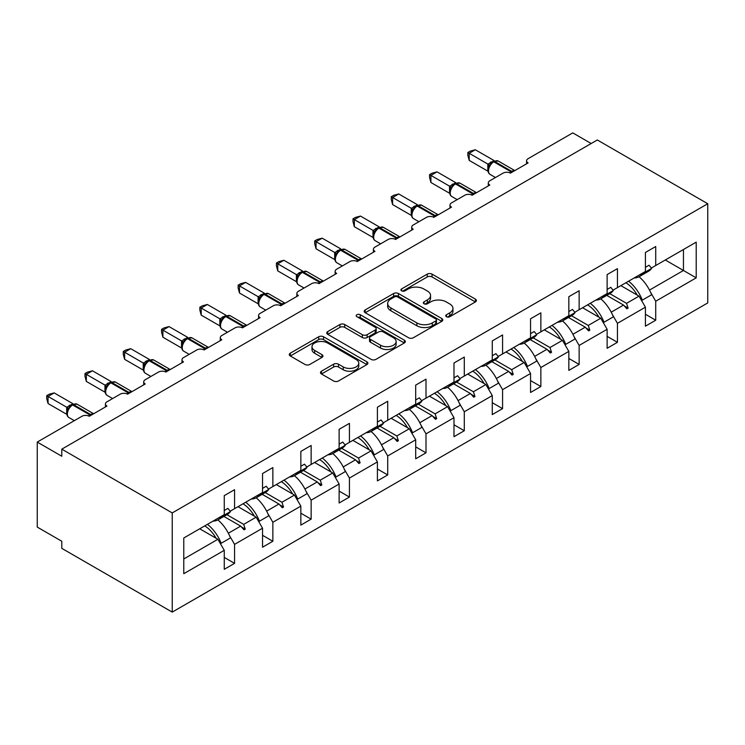 <?xml version="1.0" encoding="UTF-8"?>
<svg xmlns="http://www.w3.org/2000/svg" width="745" height="745" viewBox="0 0 745 745"><rect width="100%" height="100%" fill="white"/><g stroke="black" fill="none" stroke-linecap="round" stroke-linejoin="round"><path stroke-width="1.12" d="M446.441 316.709A2.384 1.378 0 0 0 449.812 316.709L475.412 301.939A3.408 1.965 0 0 0 476.409 300.542A3.408 1.965 0 0 0 475.412 299.155L432.044 274.123A3.408 1.965 0 0 0 427.23 274.123L401.639 288.892A2.384 1.378 0 0 0 400.94 289.87A2.384 1.378 0 0 0 401.639 290.839A2.384 1.378 0 0 0 405.01 290.839L408.316 288.93A10.905 6.295 0 0 1 423.737 288.93L427.351 291.016A10.905 6.295 0 0 1 430.545 295.467A10.905 6.295 0 0 1 427.351 299.918L424.035 301.827A2.384 1.378 0 0 0 423.337 302.805A2.384 1.378 0 0 0 424.035 303.774A2.384 1.378 0 0 0 427.406 303.774L430.722 301.865A10.905 6.295 0 0 1 446.143 301.865L449.757 303.951A10.905 6.295 0 0 1 452.951 308.402A10.905 6.295 0 0 1 449.757 312.853L446.441 314.762A2.384 1.378 0 0 0 445.743 315.74A2.384 1.378 0 0 0 446.441 316.709L446.441 314.762M321.477 371.196A3.408 1.965 0 0 0 320.48 372.593A3.408 1.965 0 0 0 321.477 373.981L333.639 381.002A3.408 1.965 0 0 0 338.454 381.002L366.885 364.594A3.408 1.965 0 0 0 367.881 363.197A3.408 1.965 0 0 0 366.885 361.809L323.526 336.777A3.408 1.965 0 0 0 318.702 336.777L290.28 353.186A3.408 1.965 0 0 0 289.284 354.573A3.408 1.965 0 0 0 290.28 355.97L304.975 364.454A3.408 1.965 0 0 0 309.79 364.454L321.952 357.432A3.408 1.965 0 0 0 322.958 356.036A3.408 1.965 0 0 0 321.952 354.648L314.669 350.439A9.117 5.262 0 0 1 311.997 346.723A9.117 5.262 0 0 1 317.621 341.862A9.117 5.262 0 0 1 327.558 342.998L356.101 359.481A9.117 5.262 0 0 1 358.773 363.197A9.117 5.262 0 0 1 353.149 368.058A9.117 5.262 0 0 1 343.212 366.922L338.454 364.175A3.408 1.965 0 0 0 333.639 364.175L321.477 371.196L321.477 373.981M707.75 203.739L172.235 512.923L172.235 612.111L707.75 302.926L707.75 203.739L597.313 139.976L61.788 449.161L61.788 456.238L37.25 442.074L81.913 416.287A5.206 3.008 180 0 1 89.279 416.287L106.954 406.081A5.206 3.008 0 0 1 105.427 403.958A5.206 3.008 0 0 1 106.954 401.834L120.206 394.179A5.206 3.008 180 0 1 127.563 394.179L145.238 383.973A5.206 3.008 0 0 1 143.71 381.85A5.206 3.008 0 0 1 145.238 379.726L158.489 372.072A5.206 3.008 180 0 1 165.856 372.072L183.521 361.874A5.206 3.008 0 0 1 181.994 359.751A5.206 3.008 0 0 1 183.521 357.619L196.773 349.973A5.206 3.008 180 0 1 204.139 349.973L221.805 339.767A5.206 3.008 0 0 1 220.287 337.643A5.206 3.008 0 0 1 221.805 335.52L235.066 327.865A5.206 3.008 180 0 1 242.423 327.865L260.098 317.668A5.206 3.008 0 0 1 258.571 315.535A5.206 3.008 0 0 1 260.098 313.412L273.35 305.757A5.206 3.008 180 0 1 280.707 305.757L298.382 295.56A5.206 3.008 0 0 1 296.855 293.437A5.206 3.008 0 0 1 298.382 291.304L311.633 283.659A5.206 3.008 180 0 1 319 283.659L336.666 273.452A5.206 3.008 0 0 1 335.148 271.329A5.206 3.008 0 0 1 336.666 269.206L349.917 261.551A5.206 3.008 180 0 1 357.283 261.551L374.959 251.354A5.206 3.008 0 0 1 373.431 249.221A5.206 3.008 0 0 1 374.959 247.098L388.21 239.452A5.206 3.008 180 0 1 395.567 239.452L413.242 229.246A5.206 3.008 0 0 1 411.715 227.123A5.206 3.008 0 0 1 413.242 224.999L426.494 217.344A5.206 3.008 180 0 1 433.86 217.344L451.526 207.138A5.206 3.008 0 0 1 449.999 205.015A5.206 3.008 0 0 1 451.526 202.891L464.778 195.237A5.206 3.008 180 0 1 472.144 195.237L489.81 185.039A5.206 3.008 0 0 1 488.292 182.916A5.206 3.008 0 0 1 489.81 180.784L503.061 173.138A5.206 3.008 180 0 1 510.427 173.138L528.103 162.931A5.206 3.008 0 0 1 526.575 160.808A5.206 3.008 0 0 1 528.103 158.685L572.765 132.889L591.176 143.524M172.235 512.923L61.788 449.161M408.558 337.746A3.408 1.965 0 0 0 413.382 337.746L441.804 321.337A3.408 1.965 0 0 0 442.8 319.95A3.408 1.965 0 0 0 441.804 318.553L398.445 293.521A3.408 1.965 0 0 0 393.621 293.521L365.199 309.929A3.408 1.965 0 0 0 364.203 311.326A3.408 1.965 0 0 0 365.199 312.714L408.558 337.746M357.842 317.23A2.384 1.378 0 0 1 360.263 317.566L360.263 314.735L404.349 340.186A3.408 1.965 0 0 1 405.345 341.573A3.408 1.965 0 0 1 404.349 342.961L375.918 359.379A3.408 1.965 0 0 1 371.103 359.379L327.735 334.337L327.735 331.562A3.408 1.965 0 0 0 326.738 332.95A3.408 1.965 0 0 0 327.735 334.337M327.735 331.562L339.906 324.541A3.408 1.965 0 0 1 344.721 324.541L362.303 334.691A3.408 1.965 0 0 0 367.127 334.691L375.191 330.026A3.408 1.965 0 0 0 376.197 328.638A3.408 1.965 0 0 0 375.191 327.251L356.883 316.681A2.384 1.378 0 0 1 356.185 315.703A2.384 1.378 0 0 1 357.665 314.437A2.384 1.378 0 0 1 360.263 314.735M183.773 558.974L217.885 539.278L224.264 550.332L183.773 573.706L183.773 538.002L224.264 514.618L224.264 495.63L234.573 489.679L234.573 508.667L230.196 511.2M224.264 557.409L234.573 563.36L234.573 544.371L262.547 528.224L256.168 517.17L238.009 506.684M229.497 535.59L234.573 544.371M234.573 508.667L262.547 492.519L262.547 473.531L272.856 467.581L272.856 486.56L268.479 489.093M262.547 535.31L272.856 541.261L272.856 522.273L300.84 506.116L294.452 495.062L276.293 484.576M267.79 513.491L272.856 522.273M272.856 486.56L300.84 470.412L300.84 451.423L311.14 445.473L311.14 464.461L306.763 466.985M300.84 513.203L311.14 519.153L311.14 500.165L339.124 484.017L332.745 472.963L314.576 462.477M306.074 491.383L311.14 500.165M311.14 464.461L339.124 448.304L339.124 429.316L349.433 423.365L349.433 442.353L345.047 444.886M339.124 491.095L349.433 497.045L349.433 478.067L377.408 461.909L371.029 450.855L352.869 440.37M344.358 469.276L349.433 478.067M349.433 442.353L377.408 426.205L377.408 407.217L387.717 401.266L387.717 420.255L383.34 422.778M377.408 468.996L387.717 474.947L387.717 455.959L415.691 439.801L409.312 428.757L391.153 418.271M382.641 447.177L387.717 455.959M387.717 420.255L415.691 404.097L415.691 385.109L426 379.158L426 398.147L421.623 400.68M415.691 446.888L426 452.839L426 433.851L453.984 417.703L447.596 406.649L429.437 396.163M420.934 425.069L426 433.851M426 398.147L453.984 381.989L453.984 363.001L464.293 357.051L464.293 376.039L459.907 378.572M453.984 424.79L464.293 430.74L464.293 411.752L492.268 395.595L485.889 384.541L467.72 374.055M459.218 402.971L464.293 411.752M464.293 376.039L492.268 359.891L492.268 340.903L502.577 334.952L502.577 353.94L498.191 356.464M492.268 402.682L502.577 408.632L502.577 389.644L530.552 373.496L524.173 362.442L506.013 351.957M497.502 380.863L502.577 389.644M502.577 353.94L530.552 337.783L530.552 318.795L540.861 312.844L540.861 331.832L536.484 334.365M530.552 380.574L540.861 386.525L540.861 367.536L568.835 351.389L562.456 340.335L544.297 329.849M535.795 358.755L540.861 367.536M540.861 331.832L568.835 315.684L568.835 296.696L579.144 290.746L579.144 309.724L574.768 312.257M568.835 358.475L579.144 364.426L579.144 345.438L607.128 329.281L600.749 318.227L582.581 307.741M574.078 336.656L579.144 345.438M579.144 309.724L607.128 293.577L607.128 274.588L617.437 268.638L617.437 287.626L613.051 290.15M607.128 336.368L617.437 342.318L617.437 323.33L645.412 307.182L645.412 326.17L655.721 320.22L655.721 301.231L696.212 277.848L683.454 270.482L683.454 249.51L696.212 242.144L696.212 277.848M612.362 314.548L617.437 323.33M617.437 287.626L645.412 271.469L645.412 252.481L655.721 246.53L655.721 265.518L651.344 268.051M645.412 314.26L655.721 320.22M650.646 292.44L655.721 301.231M37.25 442.074L37.25 527.087L61.788 541.261L61.788 548.348L172.235 612.111M217.885 539.278L199.725 528.792M234.573 563.36L224.264 569.31L224.264 550.332M272.856 541.261L262.547 547.212L262.547 528.224M311.14 519.153L300.84 525.104L300.84 506.116M349.433 497.045L339.124 503.005L339.124 484.017M387.717 474.947L377.408 480.897L377.408 461.909M426 452.839L415.691 458.79L415.691 439.801M464.293 430.74L453.984 436.691L453.984 417.703M502.577 408.632L492.268 414.583L492.268 395.595M540.861 386.525L530.552 392.475L530.552 373.496M579.144 364.426L568.835 370.377L568.835 351.389M617.437 342.318L607.128 348.269L607.128 329.281M655.721 265.518L696.212 242.144M243.69 503.406L245.245 502.503M226.908 514.693L243.69 524.378L256.168 517.17M228.352 533.234L240.672 526.119L244.025 529.853L245.245 529.146L243.69 524.378M223.891 516.434L240.672 526.119M281.973 481.298L283.538 480.404M265.192 492.585L281.973 502.27L294.452 495.062M266.635 511.126L278.956 504.011L282.308 507.745L283.538 507.038L281.973 502.27M262.184 494.326L278.956 504.011M320.257 459.199L321.821 458.296M303.485 470.477L320.257 480.171L332.745 472.963M304.928 489.018L317.249 481.913L320.592 485.647L321.821 484.939L320.257 480.171M300.468 472.218L317.249 481.913M358.541 437.091L360.105 436.188M341.769 448.378L358.541 458.063L371.029 450.855M343.212 466.919L355.533 459.805L358.876 463.539L360.105 462.831L358.541 458.063M338.752 450.12L355.533 459.805M396.834 414.993L398.389 414.09M380.052 426.27L396.834 435.955L409.312 428.757M381.496 444.812L393.816 437.697L397.169 441.431L398.389 440.723L396.834 435.955M377.035 428.012L393.816 437.697M435.117 392.885L436.682 391.982M418.336 404.172L435.117 413.857L447.596 406.649M419.78 422.713L432.1 415.598L435.453 419.333L436.682 418.625L435.117 413.857M415.328 405.904L432.1 415.598M473.401 370.777L474.965 369.874M456.629 382.064L473.401 391.749L485.889 384.541M458.073 400.605L470.393 393.49L473.736 397.225L474.965 396.517L473.401 391.749M453.612 383.805L470.393 393.49M511.694 348.679L513.249 347.775M494.913 359.956L511.694 369.65L524.173 362.442M496.356 378.497L508.677 371.382L512.02 375.126L513.249 374.409L511.694 369.65M491.896 361.697L508.677 371.382M549.978 326.571L551.533 325.667M533.197 337.858L549.978 347.543L562.456 340.335M534.64 356.399L546.96 349.284L550.313 353.018L551.533 352.31L549.978 347.543M530.189 339.599L546.96 349.284M588.261 304.463L589.826 303.569M571.48 315.75L588.261 325.435L600.749 318.227M572.924 334.291L585.253 327.176L588.597 330.91L589.826 330.203L588.261 325.435M568.472 317.491L585.253 327.176M626.545 282.364L628.11 281.461M609.773 293.651L626.545 303.336L639.033 296.128L620.874 285.642M611.217 312.183L623.537 305.078L626.88 308.812L628.11 308.104L626.545 303.336M606.756 295.383L623.537 305.078M639.033 296.128L645.412 307.182M649.5 290.084L683.454 270.482L665.294 259.996M624.254 305.869L628.11 308.104M585.961 327.977L589.826 330.203M547.677 350.085L551.533 352.31M509.394 372.183L513.249 374.409M471.11 394.291L474.965 396.517M432.817 416.39L436.682 418.625M394.533 438.498L398.389 440.723M356.25 460.606L360.105 462.831M317.957 482.704L321.821 484.939M279.673 504.812L283.538 507.038M241.389 526.92L245.245 529.146M447.391 317.053L449.757 315.684A10.905 6.295 0 0 0 452.951 311.233L452.951 308.402M430.545 295.467L430.545 298.298A10.905 6.295 0 0 1 427.351 302.749L424.995 304.118M475.366 301.958L432.044 276.954A3.408 1.965 0 0 0 427.23 276.954L402.589 291.183M441.757 321.365L398.445 296.352A3.408 1.965 0 0 0 393.621 296.352L365.246 312.742M435.778 320.918A2.384 1.378 0 0 0 436.477 319.95A2.384 1.378 0 0 0 435.778 318.972L397.718 296.994A2.384 1.378 0 0 0 394.347 296.994L390.855 299.015A10.905 6.295 0 0 0 387.661 303.466A10.905 6.295 0 0 0 390.855 307.918L416.874 322.939A10.905 6.295 0 0 0 432.286 322.939L435.778 320.918L435.778 323.758A2.384 1.378 0 0 0 436.477 322.781L436.477 319.95M387.661 303.466L387.661 306.297A10.905 6.295 0 0 0 390.855 310.749L390.855 307.918M435.778 323.758L432.286 325.77A10.905 6.295 0 0 1 416.874 325.77L390.855 310.749M327.781 334.365L339.906 327.372L339.906 324.541M376.197 328.638L376.197 331.469A3.408 1.965 0 0 1 375.191 332.866L367.127 337.522A3.408 1.965 0 0 1 362.303 337.522L344.721 327.372A3.408 1.965 0 0 0 339.906 327.372M360.263 317.566L404.302 342.989M380.555 345.224A9.117 5.262 0 0 0 390.482 346.369A9.117 5.262 0 0 0 396.117 341.508A9.117 5.262 0 0 0 393.444 337.783L383.386 331.981A3.408 1.965 0 0 0 378.572 331.981L370.498 336.638A3.408 1.965 0 0 0 369.501 338.025A3.408 1.965 0 0 0 370.498 339.422L380.555 345.224L380.555 348.055A9.117 5.262 0 0 0 390.482 349.2A9.117 5.262 0 0 0 396.117 344.339L396.117 341.508M369.501 338.025L369.501 340.865A3.408 1.965 0 0 0 370.498 342.253L370.498 339.422M380.555 348.055L370.498 342.253M358.773 363.197L358.773 366.037A9.117 5.262 0 0 1 353.149 370.898A9.117 5.262 0 0 1 343.212 369.753L338.454 367.006A3.408 1.965 0 0 0 333.639 367.006L321.523 374.009M311.997 346.723L311.997 349.554A9.117 5.262 0 0 0 314.669 353.27L314.669 350.439M321.915 357.451L314.669 353.27M366.838 364.622L323.526 339.608A3.408 1.965 0 0 0 318.702 339.608L290.327 355.998M469.201 160.38L467.851 155.351L467.851 152.52L469.201 153.302L475.329 149.754L494.075 160.575L487.928 164.114L469.201 153.302L469.201 160.38L487.826 171.136L487.826 164.049M493.674 161.32L498.265 161.041A7.459 4.312 120 0 0 494.54 161.414A1.732 1.006 -120 0 0 493.674 161.32L492.929 161.749A1.732 1.006 60 0 0 492.696 161.991L490.741 163.583L488.757 166.787C487.519 170.614 487.956 173.157 490.07 174.386L495.481 177.515M489.968 165.437L487.928 164.114M467.851 152.52L470.3 151.105L475.329 149.754M634.153 277.969A27.77 16.027 -120 0 0 639.173 276.674L648.495 271.292A27.77 16.027 -120 0 0 651.614 268.396L649.063 265.22L645.412 267.334M639.173 276.674A27.77 16.027 -120 0 0 642.292 273.778L651.614 268.396M628.566 281.191A27.77 16.027 60 0 1 642.292 300.133L641.389 300.216M639.052 276.74A27.77 16.027 60 0 1 651.614 294.75L642.292 300.133M625.893 282.746A23.598 13.624 60 0 1 637.226 295.085M590.282 303.299A27.77 16.027 60 0 1 604.009 322.24L603.105 322.315M600.759 298.847A27.77 16.027 60 0 1 613.331 316.858L604.009 322.24M587.6 304.845A23.598 13.624 60 0 1 598.943 317.193M551.998 325.407A27.77 16.027 60 0 1 565.716 344.339L564.822 344.423M562.475 320.955A27.77 16.027 60 0 1 575.047 338.956L565.716 344.339M549.316 326.953A23.598 13.624 60 0 1 560.659 339.292M513.715 347.505A27.77 16.027 60 0 1 527.432 366.447L526.529 366.531M524.191 343.054A27.77 16.027 60 0 1 536.754 361.064L527.432 366.447M511.033 349.051A23.598 13.624 60 0 1 522.375 361.399M475.422 369.613A27.77 16.027 60 0 1 489.148 388.555L488.245 388.629M485.898 365.162A27.77 16.027 60 0 1 498.47 383.163L489.148 388.555M472.749 371.159A23.598 13.624 60 0 1 484.082 383.507M430.908 182.488L429.567 177.459L429.567 174.628L430.908 175.401L437.045 171.862L455.782 182.674L449.645 186.222L430.908 175.401L430.908 182.488L449.533 193.244L449.533 186.157M455.381 183.428L459.982 183.149A7.459 4.312 120 0 0 456.247 183.512A1.732 1.006 -120 0 0 455.381 183.428L454.646 183.857A1.732 1.006 60 0 0 454.413 184.099L452.457 185.691L450.474 188.895C449.235 192.722 449.673 195.255 451.787 196.494L457.197 199.623M451.684 187.535L449.645 186.222M429.567 174.628L432.016 173.213L437.045 171.862M595.86 300.077A27.77 16.027 -120 0 0 600.88 298.773L610.211 293.39A27.77 16.027 -120 0 0 613.331 290.494L610.779 287.328L607.128 289.433M600.88 298.773A27.77 16.027 -120 0 0 604.009 295.886L613.331 290.494M392.624 204.596L391.274 199.558L391.274 196.727L392.624 197.509L398.761 193.961L417.498 204.782L411.361 208.321L392.624 197.509L392.624 204.596L411.249 215.342L411.249 208.255M417.098 205.536L421.698 205.248A7.459 4.312 120 0 0 417.964 205.62A1.732 1.006 -120 0 0 417.098 205.536L416.362 205.955A1.732 1.006 60 0 0 416.129 206.207L414.173 207.79L412.181 210.993C410.951 214.83 411.389 217.363 413.494 218.602L418.904 221.721M413.401 209.643L411.361 208.321M391.274 196.727L393.733 195.311L398.761 193.961M557.577 322.185A27.77 16.027 -120 0 0 562.596 320.881L571.927 315.498A27.77 16.027 -120 0 0 575.047 312.602L572.495 309.426L568.835 311.54M562.596 320.881A27.77 16.027 -120 0 0 565.716 317.985L575.047 312.602M354.341 226.694L352.99 221.665L352.99 218.834L354.341 219.607L360.478 216.069L379.214 226.88L373.068 230.429L354.341 219.607L354.341 226.694L372.966 237.45L372.966 230.363M378.814 227.635L383.414 227.355A7.459 4.312 120 0 0 379.68 227.719A1.732 1.006 -120 0 0 378.814 227.635L378.078 228.063A1.732 1.006 60 0 0 377.836 228.305L375.88 229.898L373.897 233.101C372.658 236.929 373.096 239.462 375.21 240.7L380.621 243.829M375.117 231.751L373.068 230.429M352.99 218.834L355.44 217.419L360.478 216.069M519.293 344.283A27.77 16.027 -120 0 0 524.312 342.989L533.634 337.597A27.77 16.027 -120 0 0 536.754 334.71L534.212 331.534L530.552 333.648M524.312 342.989A27.77 16.027 -120 0 0 527.432 340.092L536.754 334.71M316.057 248.802L314.707 243.764L314.707 240.933L316.057 241.715L322.185 238.177L340.921 248.988L334.784 252.536L316.057 241.715L316.057 248.802L334.682 259.549L334.682 252.471M340.521 249.743L345.121 249.454A7.459 4.312 120 0 0 341.396 249.826A1.732 1.006 -120 0 0 340.521 249.743L339.785 250.171A1.732 1.006 60 0 0 339.552 250.413L337.597 251.996L335.613 255.2A3.818 2.766 18 0 0 334.663 252.518M336.824 253.849L334.784 252.536M314.707 240.933L317.156 239.517L322.185 238.177M481.009 366.391A27.77 16.027 -120 0 0 486.029 365.087L495.35 359.705A27.77 16.027 -120 0 0 498.47 356.808L495.919 353.642L492.268 355.747M486.029 365.087A27.77 16.027 -120 0 0 489.148 362.2L498.47 356.808M437.138 391.721A27.77 16.027 60 0 1 450.855 410.653L449.961 410.737M447.615 387.26A27.77 16.027 60 0 1 460.187 405.271L450.855 410.653M434.456 393.267A23.598 13.624 60 0 1 445.799 405.606M277.764 270.901L276.414 265.872L276.414 263.041L277.764 263.823L283.901 260.275L302.638 271.096L296.501 274.635L277.764 263.823L277.764 270.901L296.389 281.657L296.389 274.57M302.237 271.841L306.838 271.562A7.459 4.312 120 0 0 303.103 271.934A1.732 1.006 -120 0 0 302.237 271.841L301.502 272.27A1.732 1.006 60 0 0 301.269 272.521L299.313 274.104L297.32 277.308A3.818 2.766 18 0 0 296.38 274.616M298.54 275.957L296.501 274.635M276.414 263.041L278.872 261.625L283.901 260.275M442.716 388.499A27.77 16.027 -120 0 0 447.736 387.195L457.067 381.812A27.77 16.027 -120 0 0 460.187 378.916L457.635 375.741L453.984 377.855M447.736 387.195A27.77 16.027 -120 0 0 450.855 384.299L460.187 378.916M398.854 413.82A27.77 16.027 60 0 1 412.572 432.761L411.678 432.845M409.331 409.368A27.77 16.027 60 0 1 421.903 427.379L412.572 432.761M396.172 415.365A23.598 13.624 60 0 1 407.515 427.714M239.48 293.008L238.13 287.98L238.13 285.149L239.48 285.922L245.617 282.383L264.354 293.195L258.217 296.743L239.48 285.922L239.48 293.008L258.105 303.764L258.105 296.678M263.954 293.949L268.554 293.67A7.459 4.312 120 0 0 264.82 294.033A1.732 1.006 -120 0 0 263.954 293.949L263.218 294.377A1.732 1.006 60 0 0 262.976 294.62L261.02 296.212L259.037 299.416C257.798 303.243 258.245 305.776 260.35 307.014L265.76 310.144M260.256 298.056L258.217 296.743M238.13 285.149L240.579 283.733L245.617 282.383M404.433 410.597A27.77 16.027 -120 0 0 409.452 409.303L418.783 403.911A27.77 16.027 -120 0 0 421.903 401.024L419.351 397.849L415.691 399.953M409.452 409.303A27.77 16.027 -120 0 0 412.572 406.407L421.903 401.024M360.561 435.927A27.77 16.027 60 0 1 374.288 454.869L373.385 454.944M371.047 431.476A27.77 16.027 60 0 1 383.61 449.477L374.288 454.869M357.889 437.473A23.598 13.624 60 0 1 369.222 449.822M201.197 315.116L199.846 310.078L199.846 307.247L201.197 308.03L207.333 304.481L226.07 315.303L219.924 318.851L201.197 308.03L201.197 315.116L219.822 325.863L219.822 318.786M225.67 316.057L230.261 315.768A7.459 4.312 120 0 0 226.536 316.141A1.732 1.006 -120 0 0 225.67 316.057L224.934 316.476A1.732 1.006 60 0 0 224.692 316.727L222.736 318.311L220.753 321.514C219.514 325.351 219.952 327.884 222.066 329.122L227.476 332.242M221.963 320.164L219.924 318.851M199.846 307.247L202.295 305.832L207.333 304.481M366.149 432.705A27.77 16.027 -120 0 0 371.168 431.402L380.49 426.019A27.77 16.027 -120 0 0 383.61 423.123L381.058 419.947L377.408 422.061M371.168 431.402A27.77 16.027 -120 0 0 374.288 428.505L383.61 423.123M322.278 458.026A27.77 16.027 60 0 1 336.004 476.968L335.101 477.051M332.754 453.575A27.77 16.027 60 0 1 345.326 471.585L336.004 476.968M319.596 459.581A23.598 13.624 60 0 1 330.938 471.92M162.904 337.215L161.563 332.186L161.563 329.355L162.904 330.137L169.041 326.589L187.777 337.411L181.64 340.949L162.904 330.137L162.904 337.215L181.529 347.971L181.529 340.884M187.377 338.156L191.977 337.876A7.459 4.312 120 0 0 188.243 338.249A1.732 1.006 -120 0 0 187.377 338.156L186.641 338.584A1.732 1.006 60 0 0 186.408 338.826L184.453 340.418L182.469 343.622A3.818 2.766 18 0 0 181.519 340.931M183.68 342.272L181.64 340.949M161.563 329.355L164.012 327.94L169.041 326.589M327.865 454.804A27.77 16.027 -120 0 0 332.885 453.509L342.206 448.127A27.77 16.027 -120 0 0 345.326 445.231L342.774 442.055L339.124 444.169M332.885 453.509A27.77 16.027 -120 0 0 336.004 450.613L345.326 445.231M283.994 480.134A27.77 16.027 60 0 1 297.711 499.075L296.817 499.15M294.471 475.683A27.77 16.027 60 0 1 307.042 493.693L297.711 499.075M281.312 481.68A23.598 13.624 60 0 1 292.655 494.028M124.62 359.323L123.27 354.294L123.27 351.463L124.62 352.236L130.757 348.697L149.494 359.509L143.357 363.057L124.62 352.236L124.62 359.323L143.245 370.079L143.245 362.992M149.093 360.263L153.694 359.984A7.459 4.312 120 0 0 149.959 360.347A1.732 1.006 -120 0 0 149.093 360.263L148.357 360.692A1.732 1.006 60 0 0 148.125 360.934L146.169 362.517L144.176 365.73A3.818 2.766 18 0 0 143.226 363.038M145.396 364.37L143.357 363.057M123.27 351.463L125.728 350.048L130.757 348.697M289.572 476.912A27.77 16.027 -120 0 0 294.592 475.608L303.923 470.225A27.77 16.027 -120 0 0 307.042 467.329L304.491 464.163L300.84 466.268M294.592 475.608A27.77 16.027 -120 0 0 297.711 472.721L307.042 467.329M245.71 502.242A27.77 16.027 60 0 1 259.428 521.174L258.524 521.258M256.187 497.79A27.77 16.027 60 0 1 268.759 515.791L259.428 521.174M243.028 503.788A23.598 13.624 60 0 1 254.371 516.127M86.336 381.431L84.986 376.393L84.986 373.562L86.336 374.344L92.473 370.796L111.21 381.617L105.073 385.156L86.336 374.344L86.336 381.431L104.961 392.177L104.961 385.091M110.809 382.371L115.41 382.083A7.459 4.312 120 0 0 111.675 382.455A1.732 1.006 -120 0 0 110.809 382.371L110.074 382.79A1.732 1.006 60 0 0 109.832 383.042L107.876 384.625L105.892 387.828C104.654 391.665 105.092 394.198 107.206 395.437L112.616 398.556M107.112 386.478L105.073 385.156M84.986 373.562L87.435 372.146L92.473 370.796M251.288 499.02A27.77 16.027 -120 0 0 256.308 497.716L265.63 492.333A27.77 16.027 -120 0 0 268.759 489.437L266.207 486.261L262.547 488.375M256.308 497.716A27.77 16.027 -120 0 0 259.428 494.82L268.759 489.437M207.417 524.34A27.77 16.027 60 0 1 221.144 543.282L220.241 543.366M217.903 519.889A27.77 16.027 60 0 1 230.466 537.899L221.144 543.282M204.745 525.886A23.598 13.624 60 0 1 216.078 538.235M48.053 403.529L46.702 398.501L46.702 395.67L48.053 396.442L54.18 392.904L72.926 403.716L66.78 407.264L48.053 396.442L48.053 403.529L66.677 414.285L66.677 407.198M72.516 404.47L77.117 404.19A7.459 4.312 120 0 0 73.392 404.554A1.732 1.006 -120 0 0 72.516 404.47L71.781 404.898A1.732 1.006 60 0 0 71.548 405.14L69.592 406.733L67.609 409.936A3.818 2.766 18 0 0 66.659 407.245M68.819 408.586L66.78 407.264M46.702 395.67L49.151 394.254L54.18 392.904M213.005 521.118A27.77 16.027 -120 0 0 218.024 519.824L227.346 514.432A27.77 16.027 -120 0 0 230.466 511.545L227.914 508.369L224.264 510.483M218.024 519.824A27.77 16.027 -120 0 0 221.144 516.928L230.466 511.545M449.757 315.684L449.757 312.853M424.035 303.774L424.035 301.827M427.351 302.749L427.351 299.918M401.639 290.839L401.639 288.892M427.23 276.954L427.23 274.123M432.044 276.954L432.044 274.123M475.412 301.939L475.412 299.155M365.199 312.714L365.199 309.929M393.621 296.352L393.621 293.521M398.445 296.352L398.445 293.521M441.804 321.337L441.804 318.553M416.874 325.77L416.874 322.939M432.286 325.77L432.286 322.939M344.721 327.372L344.721 324.541M362.303 337.522L362.303 334.691M367.127 337.522L367.127 334.691M375.191 332.866L375.191 330.026M404.349 342.961L404.349 340.186M333.639 367.006L333.639 364.175M338.454 367.006L338.454 364.175M343.212 369.753L343.212 366.922M321.952 357.432L321.952 354.648M290.28 355.97L290.28 353.186M318.702 339.608L318.702 336.777M323.526 339.608L323.526 336.777M366.885 364.594L366.885 361.809M512.42 171.983A1.732 1.006 -120 0 0 511.713 171.331A7.459 4.312 -60 0 1 514.693 170.67M509.617 172.747A7.459 4.312 -60 0 1 510.977 171.75L511.713 171.331L494.54 161.414L493.805 161.833A7.459 4.312 120 0 0 488.524 170.977A7.459 4.312 120 0 0 490.07 174.386M490.741 163.583L492.929 161.749A1.732 1.006 60 0 1 493.805 161.833L510.977 171.75A1.732 1.006 60 0 1 511.685 172.412M492.128 162.289A3.818 2.207 60 0 1 491.011 161.926M491.607 162.708A3.818 2.207 60 0 1 490.266 162.345M488.748 166.815A3.818 2.766 18 0 0 487.807 164.096M474.127 194.091A1.732 1.006 -120 0 0 473.429 193.43A7.459 4.312 -60 0 1 476.409 192.778M471.324 194.855A7.459 4.312 -60 0 1 472.693 193.858L473.429 193.43L456.247 183.512L455.512 183.941A7.459 4.312 120 0 0 450.241 193.076A7.459 4.312 120 0 0 451.787 196.494M452.457 185.691L454.646 183.857A1.732 1.006 60 0 1 455.512 183.941L472.693 193.858A1.732 1.006 60 0 1 473.392 194.519M453.835 184.388A3.818 2.207 60 0 1 452.718 184.024M453.323 184.816A3.818 2.207 60 0 1 451.982 184.453M450.464 188.913A3.818 2.766 18 0 0 449.524 186.203M435.844 216.199A1.732 1.006 -120 0 0 435.145 215.538A7.459 4.312 -60 0 1 438.125 214.877M433.041 216.963A7.459 4.312 -60 0 1 434.41 215.966L435.145 215.538L417.964 205.62L417.228 206.048A7.459 4.312 120 0 0 411.948 215.184A7.459 4.312 120 0 0 413.494 218.602M414.173 207.79L416.362 205.955A1.732 1.006 60 0 1 417.228 206.048L434.41 215.966A1.732 1.006 60 0 1 435.108 216.618M415.552 206.495A3.818 2.207 60 0 1 414.434 206.132M415.04 206.914A3.818 2.207 60 0 1 413.699 206.551M412.171 211.021A3.818 2.766 18 0 0 411.231 208.311M397.56 238.298A1.732 1.006 -120 0 0 396.862 237.646A7.459 4.312 -60 0 1 399.832 236.984M394.757 239.061A7.459 4.312 -60 0 1 396.126 238.065L396.862 237.646L379.68 227.719L378.944 228.147A7.459 4.312 120 0 0 373.664 237.292A7.459 4.312 120 0 0 375.21 240.7M375.88 229.898L378.078 228.063A1.732 1.006 60 0 1 378.944 228.147L396.126 238.065A1.732 1.006 60 0 1 396.824 238.726M377.268 228.603A3.818 2.207 60 0 1 376.151 228.231M376.756 229.022A3.818 2.207 60 0 1 375.415 228.659M373.888 233.12A3.818 2.766 18 0 0 372.947 230.41M359.276 260.405A1.732 1.006 -120 0 0 358.569 259.744A7.459 4.312 -60 0 1 361.548 259.092M356.473 261.169A7.459 4.312 -60 0 1 357.833 260.173L358.569 259.744L341.396 249.826L340.661 250.255A7.459 4.312 120 0 0 335.38 259.39A7.459 4.312 120 0 0 336.926 262.808L342.337 265.928M337.597 251.996L339.785 250.171A1.732 1.006 60 0 1 340.661 250.255L357.833 260.173A1.732 1.006 60 0 1 358.541 260.834M338.984 250.702A3.818 2.207 60 0 1 337.858 250.339M338.463 251.13A3.818 2.207 60 0 1 337.122 250.767M320.983 282.504A1.732 1.006 -120 0 0 320.285 281.852A7.459 4.312 -60 0 1 323.265 281.191M318.18 283.277A7.459 4.312 -60 0 1 319.549 282.271L320.285 281.852L303.103 271.934L302.368 272.353A7.459 4.312 120 0 0 297.097 281.498A7.459 4.312 120 0 0 298.643 284.916L304.053 288.036M299.313 274.104L301.502 272.27A1.732 1.006 60 0 1 302.368 272.353L319.549 282.271A1.732 1.006 60 0 1 320.248 282.932M300.691 272.81A3.818 2.207 60 0 1 299.574 272.447M300.179 273.229A3.818 2.207 60 0 1 298.838 272.866M282.7 304.612A1.732 1.006 -120 0 0 282.001 303.951A7.459 4.312 -60 0 1 284.981 303.299M279.897 305.376A7.459 4.312 -60 0 1 281.265 304.379L282.001 303.951L264.82 294.033L264.084 294.461A7.459 4.312 120 0 0 258.804 303.597A7.459 4.312 120 0 0 260.35 307.014M261.029 296.203L263.218 294.377A1.732 1.006 60 0 1 264.084 294.461L281.265 304.379A1.732 1.006 60 0 1 281.964 305.04M262.408 294.918A3.818 2.207 60 0 1 261.29 294.545M261.895 295.337A3.818 2.207 60 0 1 260.554 294.973M259.027 299.434A3.818 2.766 18 0 0 258.087 296.724M244.416 326.72A1.732 1.006 -120 0 0 243.717 326.059A7.459 4.312 -60 0 1 246.688 325.407M241.613 327.483A7.459 4.312 -60 0 1 242.982 326.487L243.717 326.059L226.536 316.141L225.8 316.569A7.459 4.312 120 0 0 220.52 325.705A7.459 4.312 120 0 0 222.066 329.122M222.736 318.311L224.934 316.476A1.732 1.006 60 0 1 225.8 316.569L242.982 326.487A1.732 1.006 60 0 1 243.68 327.139M224.124 317.016A3.818 2.207 60 0 1 223.006 316.653M223.612 317.435A3.818 2.207 60 0 1 222.271 317.081M220.744 321.542A3.818 2.766 18 0 0 219.803 318.832M206.132 348.818A1.732 1.006 -120 0 0 205.424 348.166A7.459 4.312 -60 0 1 208.404 347.505M203.32 349.582A7.459 4.312 -60 0 1 204.689 348.586L205.424 348.166L188.243 338.249L187.507 338.668A7.459 4.312 120 0 0 182.236 347.813A7.459 4.312 120 0 0 183.782 351.221L189.193 354.35M184.453 340.418L186.641 338.584A1.732 1.006 60 0 1 187.507 338.668L204.689 348.586A1.732 1.006 60 0 1 205.387 349.247M185.84 339.124A3.818 2.207 60 0 1 184.713 338.761M185.319 339.543A3.818 2.207 60 0 1 183.978 339.18M167.839 370.926A1.732 1.006 -120 0 0 167.141 370.265A7.459 4.312 -60 0 1 170.121 369.613M165.036 371.69A7.459 4.312 -60 0 1 166.405 370.693L167.141 370.265L149.959 360.347L149.224 360.776A7.459 4.312 120 0 0 143.953 369.911A7.459 4.312 120 0 0 145.499 373.329L150.909 376.458M146.169 362.526L148.357 360.692A1.732 1.006 60 0 1 149.224 360.776L166.405 370.693A1.732 1.006 60 0 1 167.103 371.355M147.547 361.223A3.818 2.207 60 0 1 146.43 360.859M147.035 361.651A3.818 2.207 60 0 1 145.694 361.288M129.555 393.034A1.732 1.006 -120 0 0 128.857 392.373A7.459 4.312 -60 0 1 131.828 391.712M126.752 393.798A7.459 4.312 -60 0 1 128.121 392.801L128.857 392.373L111.675 382.455L110.94 382.874A7.459 4.312 120 0 0 105.66 392.019A7.459 4.312 120 0 0 107.206 395.437M107.876 384.625L110.074 382.79A1.732 1.006 60 0 1 110.94 382.874L128.121 392.801A1.732 1.006 60 0 1 128.82 393.453M109.264 383.33A3.818 2.207 60 0 1 108.146 382.967M108.751 383.75A3.818 2.207 60 0 1 107.41 383.386M105.883 387.856A3.818 2.766 18 0 0 104.943 385.146M91.272 415.133A1.732 1.006 -120 0 0 90.564 414.481A7.459 4.312 -60 0 1 93.544 413.82M88.469 415.896A7.459 4.312 -60 0 1 89.828 414.9L90.564 414.481L73.392 404.554L72.656 404.982A7.459 4.312 120 0 0 67.376 414.127A7.459 4.312 120 0 0 68.922 417.535L74.332 420.664M69.592 406.733L71.781 404.898A1.732 1.006 60 0 1 72.656 404.982L89.828 414.9A1.732 1.006 60 0 1 90.536 415.561M70.98 405.438A3.818 2.207 60 0 1 69.862 405.066M70.458 405.857A3.818 2.207 60 0 1 69.117 405.494M526.575 163.816L526.575 160.808M488.292 185.915L488.292 182.916M449.999 208.023L449.999 205.015M411.715 230.131L411.715 227.123M373.431 252.229L373.431 249.221M335.148 274.337L335.148 271.329M296.855 296.435L296.855 293.437M258.571 318.543L258.571 315.535M220.287 340.651L220.287 337.643M181.994 362.75L181.994 359.751M143.71 384.858L143.71 381.85M105.427 406.966L105.427 403.958M498.265 161.041L514.823 170.596M459.982 183.149L476.539 192.704M421.698 205.248L438.246 214.802M383.414 227.355L399.963 236.91M345.121 249.454L361.679 259.018M335.613 255.2C334.375 259.037 334.812 261.57 336.926 262.808M306.838 271.562L323.395 281.116M297.329 277.308C296.091 281.135 296.529 283.677 298.643 284.916M268.554 293.67L285.102 303.224M230.261 315.768L246.819 325.332M191.977 337.876L208.535 347.431M182.469 343.622C181.231 347.449 181.668 349.992 183.782 351.221M153.694 359.984L170.251 369.539M144.176 365.721C142.947 369.557 143.385 372.09 145.499 373.329M115.41 382.083L131.958 391.637M77.117 404.19L93.674 413.745M67.609 409.936C66.37 413.764 66.808 416.297 68.922 417.535"/></g></svg>
